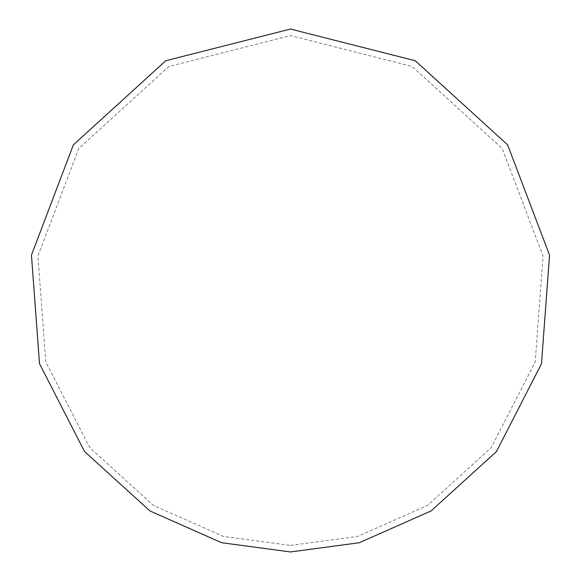 <?xml version="1.0" encoding="UTF-8"?>
<svg xmlns="http://www.w3.org/2000/svg" width="581" height="581" viewBox="0 0 581 581"><rect width="100%" height="100%" fill="white"/><g stroke="black" fill="none" stroke-linecap="round" stroke-linejoin="round"><path stroke-width="0.44" stroke-dasharray="2.9 2.18" d="M290.5 551.95L359.298 542.734L431.058 510.953L496.464 451.539L541.492 363.706L549.546 255.124L507.62 144.851L415.255 60.736L290.5 29.05L165.745 60.736L73.38 144.851L31.454 255.124L39.508 363.706L84.535 451.539L149.942 510.953L221.702 542.734L290.5 551.95M290.5 545.414L357.576 536.43L427.543 505.441L491.315 447.515L535.217 361.876L543.068 256.01L502.195 148.489L412.132 66.481L290.5 35.586L168.868 66.481L78.805 148.489L37.932 256.01L45.783 361.876L89.685 447.515L153.457 505.441L223.424 536.43L290.5 545.414"/><path stroke-width="0.87" d="M290.5 551.95L359.298 542.734L431.058 510.953L496.464 451.539L541.492 363.706L549.546 255.124L507.62 144.851L415.255 60.736L290.5 29.05L165.745 60.736L73.38 144.851L31.454 255.124L39.508 363.706L84.535 451.539L149.942 510.953L221.702 542.734L290.5 551.95"/></g></svg>
